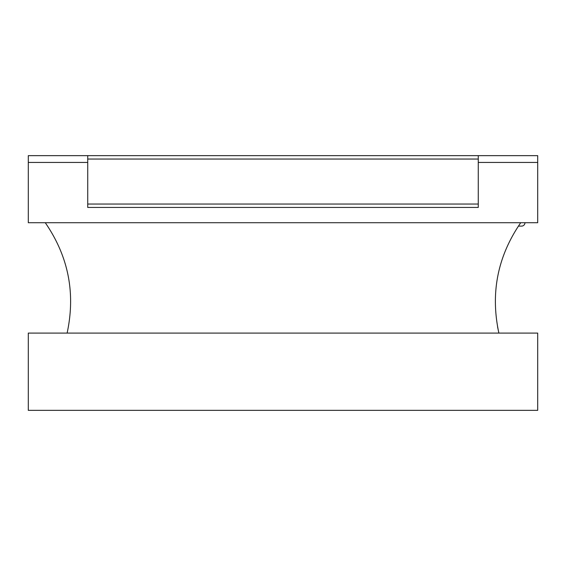 <?xml version="1.0" encoding="UTF-8"?>
<svg xmlns="http://www.w3.org/2000/svg" width="566" height="566" viewBox="0 0 566 566"><rect width="100%" height="100%" fill="white"/><g stroke="black" fill="none" stroke-linecap="round" stroke-linejoin="round"><path stroke-width="0.85" d="M521.569 226.117L518.364 226.117L521.569 226.117A3.396 3.396 0 0 0 524.965 222.721M537.7 222.721L537.7 162.442L478.27 162.442L537.7 162.442L537.7 155.65L28.3 155.65L28.3 162.442L87.73 162.442L28.3 162.442L28.3 222.721L537.7 222.721M478.27 155.65L478.27 207.439L87.73 207.439L87.73 155.65M28.3 410.35L28.3 333.091L537.7 333.091L537.7 410.35L28.3 410.35M478.27 204.043L87.73 204.043M478.27 159.046L87.73 159.046M45.273 222.721C68.429 256.37 75.71 293.16 67.121 333.091C75.71 293.16 68.429 256.37 45.273 222.721M497.549 326.78L498.879 333.091C490.29 293.16 497.571 256.37 520.727 222.721"/></g></svg>

